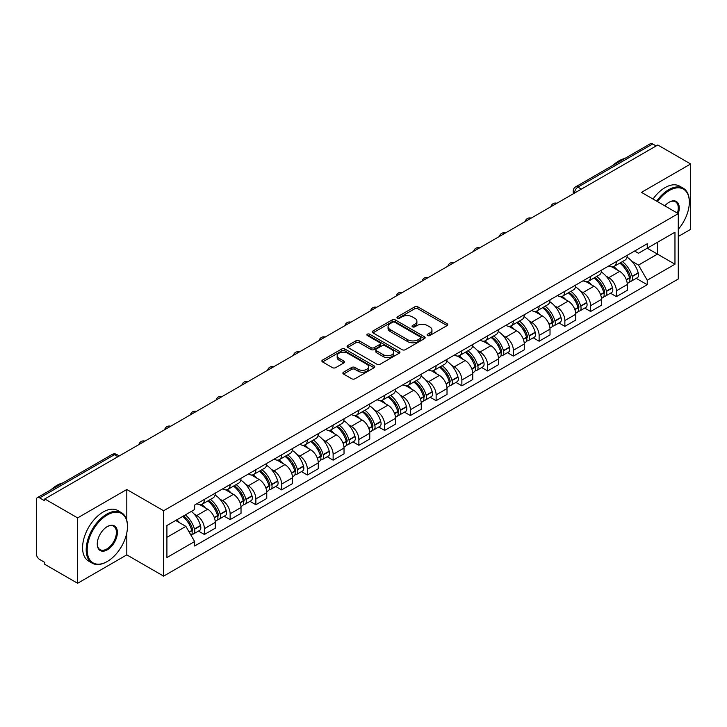 <?xml version="1.0" encoding="UTF-8"?>
<svg xmlns="http://www.w3.org/2000/svg" width="727" height="727" viewBox="0 0 727 727"><rect width="100%" height="100%" fill="white"/><g stroke="black" fill="none" stroke-linecap="round" stroke-linejoin="round"><path stroke-width="1.09" d="M427.594 335.529A1.599 0.927 0 0 0 429.857 335.529L447.069 325.596A2.29 1.327 0 0 0 447.741 324.66A2.29 1.327 0 0 0 447.069 323.724L417.907 306.885A2.29 1.327 0 0 0 414.672 306.885L397.451 316.827A1.599 0.927 0 0 0 396.987 317.481A1.599 0.927 0 0 0 397.451 318.135A1.599 0.927 0 0 0 399.723 318.135L401.949 316.845A7.334 4.235 0 0 1 412.318 316.845L414.753 318.244A7.334 4.235 0 0 1 416.898 321.243A7.334 4.235 0 0 1 414.753 324.233L412.518 325.523A1.599 0.927 0 0 0 412.055 326.178A1.599 0.927 0 0 0 412.518 326.832A1.599 0.927 0 0 0 414.79 326.832L417.016 325.542A7.334 4.235 0 0 1 427.385 325.542L429.821 326.95A7.334 4.235 0 0 1 431.965 329.94A7.334 4.235 0 0 1 429.821 332.939L427.594 334.22A1.599 0.927 0 0 0 427.122 334.874A1.599 0.927 0 0 0 427.594 335.529L427.594 334.22M343.544 372.179A2.29 1.327 0 0 0 342.871 373.105A2.29 1.327 0 0 0 343.544 374.041L351.723 378.767A2.29 1.327 0 0 0 354.967 378.767L374.087 367.735A2.29 1.327 0 0 0 374.75 366.799A2.29 1.327 0 0 0 374.087 365.863L344.916 349.024A2.29 1.327 0 0 0 341.681 349.024L322.561 360.065A2.29 1.327 0 0 0 321.888 361.001A2.29 1.327 0 0 0 322.561 361.928L332.448 367.635A2.29 1.327 0 0 0 335.683 367.635L343.871 362.918A2.29 1.327 0 0 0 344.534 361.982A2.29 1.327 0 0 0 343.871 361.046L338.964 358.211A6.125 3.535 0 0 1 337.174 355.712A6.125 3.535 0 0 1 340.954 352.441A6.125 3.535 0 0 1 347.633 353.213L366.835 364.291A6.125 3.535 0 0 1 368.625 366.799A6.125 3.535 0 0 1 364.845 370.061A6.125 3.535 0 0 1 358.166 369.298L354.967 367.453A2.29 1.327 0 0 0 351.723 367.453L343.544 372.179L343.544 374.041L351.723 369.352L351.723 367.453M163.611 510.754L126.807 489.498L77.616 517.897L44.765 498.94L657.799 145L690.65 163.966L641.459 192.364L678.273 213.62L163.611 510.754L163.611 576.129L678.273 278.995L678.273 213.62M402.113 349.678A2.29 1.327 0 0 0 405.357 349.678L424.468 338.637A2.29 1.327 0 0 0 425.141 337.701A2.29 1.327 0 0 0 424.468 336.774L395.306 319.935A2.29 1.327 0 0 0 392.071 319.935L372.951 330.967A2.29 1.327 0 0 0 372.279 331.903A2.29 1.327 0 0 0 372.951 332.839L402.113 349.678M367.998 335.874A1.599 0.927 0 0 1 369.625 336.101L399.25 353.204L380.157 364.227A2.29 1.327 0 0 1 376.922 364.227L347.751 347.388L347.751 345.516A2.29 1.327 0 0 0 347.088 346.452A2.29 1.327 0 0 0 347.751 347.388M347.751 345.516L355.939 340.79A2.29 1.327 0 0 1 359.174 340.79L371.006 347.624A2.29 1.327 0 0 0 374.241 347.624L379.676 344.489A2.29 1.327 0 0 0 380.348 343.553A2.29 1.327 0 0 0 379.676 342.617L367.362 335.51A1.599 0.927 0 0 1 366.89 334.856A1.599 0.927 0 0 1 367.88 333.993A1.599 0.927 0 0 1 369.625 334.193L399.277 351.314A2.29 1.327 0 0 1 399.95 352.25A2.29 1.327 0 0 1 399.277 353.186L399.277 351.314M77.616 517.897L77.616 583.272L44.765 564.316L44.765 562.407L39.649 559.454A4.671 2.699 -120 0 1 36.35 553.729L36.35 499.794A4.671 2.699 -120 0 1 37.313 497.659L112.085 454.484A4.671 2.699 60 0 1 114.421 454.72L39.649 497.886A4.671 2.699 -120 0 0 37.313 497.659M678.273 236.493L690.65 229.341L690.65 163.966M77.616 583.272L126.807 554.874L163.611 576.129M44.765 498.94L44.765 500.839L39.649 497.886M581.382 189.129L577.91 187.13A4.671 2.699 60 0 0 575.575 186.894L650.356 143.728A4.671 2.699 60 0 1 652.682 143.955L577.91 187.13A4.671 2.699 120 0 0 574.612 192.846L574.612 193.037M656.154 145.954L652.682 143.955M616.369 261.556A10.741 6.198 60 0 1 614.151 266.373L625.047 260.084A10.741 6.198 -120 0 0 627.265 255.259M606.036 276.069L608.781 277.659A10.741 6.198 60 0 1 616.369 290.809L627.265 284.521A10.741 6.198 -120 0 0 619.677 271.371L611.88 266.864M627.265 284.521L627.265 290.337L616.369 296.625L610.462 293.208M614.151 266.373A10.741 6.198 60 0 1 608.862 265.891M616.369 290.809L616.369 296.625M590.624 276.414A10.741 6.198 60 0 1 588.397 281.24L599.293 274.951A10.741 6.198 -120 0 0 601.52 270.126M584.717 308.075L590.624 311.492L601.52 305.195L601.52 299.388A10.741 6.198 -120 0 0 593.923 286.238L586.126 281.731M588.397 281.24A10.741 6.198 60 0 1 583.118 280.758M580.282 290.936L583.027 292.527A10.741 6.198 60 0 1 590.624 305.676L590.624 311.492M564.87 291.282A10.741 6.198 60 0 1 562.653 296.107L573.548 289.819A10.741 6.198 -120 0 0 575.766 284.993M558.963 322.942L564.87 326.35L575.766 320.062L575.766 314.255A10.741 6.198 -120 0 0 568.178 301.105L560.381 296.598M562.653 296.107A10.741 6.198 60 0 1 557.364 295.616M554.537 305.803L557.282 307.394A10.741 6.198 60 0 1 564.87 320.543L564.87 326.35M539.125 306.149A10.741 6.198 60 0 1 536.899 310.974L547.794 304.686A10.741 6.198 -120 0 0 550.021 299.86M533.218 337.81L539.125 341.217L550.021 334.929L550.021 329.122A10.741 6.198 -120 0 0 542.424 315.963L534.627 311.465M536.899 310.974A10.741 6.198 60 0 1 531.619 310.484M528.783 320.671L531.528 322.261A10.741 6.198 60 0 1 539.125 335.411L539.125 341.217M513.371 321.016A10.741 6.198 60 0 1 511.154 325.841L522.041 319.553A10.741 6.198 -120 0 0 524.267 314.727M507.464 352.677L513.371 356.085L524.267 349.796L524.267 343.989A10.741 6.198 -120 0 0 516.679 330.83L508.882 326.332M511.154 325.841A10.741 6.198 60 0 1 505.865 325.351M503.039 335.538L505.783 337.119A10.741 6.198 60 0 1 513.371 350.278L513.371 356.085M487.626 335.883A10.741 6.198 60 0 1 485.4 340.709L496.296 334.411A10.741 6.198 -120 0 0 498.522 329.595M481.719 367.544L487.626 370.952L498.522 364.663L498.522 358.847A10.741 6.198 -120 0 0 490.925 345.698L483.128 341.199M485.4 340.709A10.741 6.198 60 0 1 480.12 340.218M477.285 350.405L480.029 351.986A10.741 6.198 60 0 1 487.626 365.145L487.626 370.952M461.872 350.75A10.741 6.198 60 0 1 459.655 355.567L470.542 349.278A10.741 6.198 -120 0 0 472.768 344.462M455.965 382.411L461.872 385.819L472.768 379.53L472.768 373.714A10.741 6.198 -120 0 0 465.18 360.565L457.383 356.066M459.655 355.567A10.741 6.198 60 0 1 454.366 355.085M451.54 365.272L454.284 366.853A10.741 6.198 60 0 1 461.872 380.003L461.872 385.819M436.127 365.617A10.741 6.198 60 0 1 433.901 370.434L444.797 364.145A10.741 6.198 -120 0 0 447.023 359.329M430.22 397.278L436.127 400.686L447.023 394.397L447.023 388.582A10.741 6.198 -120 0 0 439.426 375.432L431.629 370.934M433.901 370.434A10.741 6.198 60 0 1 428.621 369.952M425.786 380.139L428.53 381.72A10.741 6.198 60 0 1 436.127 394.87L436.127 400.686M410.373 380.485A10.741 6.198 60 0 1 408.156 385.301L419.043 379.012A10.741 6.198 -120 0 0 421.269 374.196M404.466 412.145L410.373 415.553L421.269 409.265L421.269 403.449A10.741 6.198 -120 0 0 413.681 390.299L405.884 385.801M408.156 385.301A10.741 6.198 60 0 1 402.867 384.819M400.041 395.006L402.785 396.588A10.741 6.198 60 0 1 410.373 409.737L410.373 415.553M384.628 395.352A10.741 6.198 60 0 1 382.402 400.168L393.298 393.88A10.741 6.198 -120 0 0 395.524 389.063M378.722 427.013L384.628 430.42L395.524 424.132L395.524 418.316A10.741 6.198 -120 0 0 387.927 405.166L380.13 400.659M382.402 400.168A10.741 6.198 60 0 1 377.122 399.686M374.287 409.864L377.031 411.455A10.741 6.198 60 0 1 384.628 424.604L384.628 430.42M358.874 410.219A10.741 6.198 60 0 1 356.657 415.035L367.544 408.747A10.741 6.198 -120 0 0 369.77 403.93M352.968 441.871L358.874 445.287L369.77 438.999L369.77 433.183A10.741 6.198 -120 0 0 362.182 420.033L354.385 415.526M356.657 415.035A10.741 6.198 60 0 1 351.368 414.554M348.542 424.732L351.286 426.322A10.741 6.198 60 0 1 358.874 439.471L358.874 445.287M333.13 425.086A10.741 6.198 60 0 1 330.903 429.902L341.799 423.614A10.741 6.198 -120 0 0 344.025 418.788M327.223 456.738L333.13 460.155L344.025 453.866L344.025 448.05A10.741 6.198 -120 0 0 336.428 434.9L328.631 430.393M330.903 429.902A10.741 6.198 60 0 1 325.623 429.421M322.788 439.599L325.532 441.189A10.741 6.198 60 0 1 333.13 454.339L333.13 460.155M307.376 439.944A10.741 6.198 60 0 1 305.158 444.77L316.045 438.481A10.741 6.198 -120 0 0 318.272 433.655M301.469 471.605L307.376 475.022L318.272 468.724L318.272 462.917A10.741 6.198 -120 0 0 310.683 449.768L302.886 445.26M305.158 444.77A10.741 6.198 60 0 1 299.869 444.288M297.043 454.466L299.788 456.056A10.741 6.198 60 0 1 307.376 469.206L307.376 475.022M281.631 454.811A10.741 6.198 60 0 1 279.404 459.637L290.3 453.348A10.741 6.198 -120 0 0 292.527 448.523M275.724 486.472L281.631 489.88L292.527 483.591L292.527 477.784A10.741 6.198 -120 0 0 284.929 464.635L277.132 460.127M279.404 459.637A10.741 6.198 60 0 1 274.124 459.146M271.289 469.333L274.034 470.923A10.741 6.198 60 0 1 281.631 484.073L281.631 489.88M255.877 469.678A10.741 6.198 60 0 1 253.659 474.504L264.546 468.215A10.741 6.198 -120 0 0 266.773 463.39M249.97 501.339L255.877 504.747L266.773 498.458L266.773 492.652A10.741 6.198 -120 0 0 259.185 479.493L251.388 474.995M253.659 474.504A10.741 6.198 60 0 1 248.37 474.013M245.544 484.2L248.289 485.79A10.741 6.198 60 0 1 255.877 498.94L255.877 504.747M230.132 484.546A10.741 6.198 60 0 1 227.905 489.371L238.801 483.073A10.741 6.198 -120 0 0 241.028 478.257M224.225 516.206L230.132 519.614L241.028 513.326L241.028 507.51A10.741 6.198 -120 0 0 233.431 494.36L225.634 489.862M227.905 489.371A10.741 6.198 60 0 1 222.626 488.88M219.79 499.067L222.535 500.649A10.741 6.198 60 0 1 230.132 513.807L230.132 519.614M204.378 499.413A10.741 6.198 60 0 1 202.161 504.238L213.047 497.94A10.741 6.198 -120 0 0 215.274 493.124M198.471 531.073L204.378 534.481L215.274 528.193L215.274 522.377A10.741 6.198 -120 0 0 207.686 509.227L199.889 504.729M202.161 504.238A10.741 6.198 60 0 1 196.872 503.747M194.045 513.934L196.79 515.516A10.741 6.198 60 0 1 204.378 528.674L204.378 534.481M634.607 251.024L638.488 253.26L674.965 232.204L657.472 242.3L657.472 254.123L638.488 265.082L631.781 261.202M166.91 537.344L185.894 526.384L194.645 541.533L166.91 557.545L166.91 525.521L194.645 509.518L194.645 505.038L647.239 243.736L647.239 248.207L674.965 264.219L647.239 280.231L638.488 265.082M674.965 232.204L674.965 264.219M194.645 541.533L194.645 546.013L647.239 284.711L647.239 280.231M126.807 489.498L126.807 520.405M126.807 532.864L126.807 554.874M185.894 526.384L175.661 520.477M636.216 278.341L647.239 284.711M428.23 335.756L429.821 334.838A7.334 4.235 0 0 0 431.965 331.848L431.965 329.94M416.898 321.243L416.898 323.151A7.334 4.235 0 0 1 414.753 326.141L413.163 327.059M447.069 323.724L447.069 325.596L417.907 308.793A2.29 1.327 0 0 0 414.672 308.793L398.096 318.362M424.441 338.655L395.306 321.843A2.29 1.327 0 0 0 392.071 321.843L372.978 332.857M420.424 338.364A1.599 0.927 0 0 0 420.888 337.701A1.599 0.927 0 0 0 420.424 337.046L394.825 322.27A1.599 0.927 0 0 0 392.553 322.27L390.208 323.624A7.334 4.235 0 0 0 388.054 326.623A7.334 4.235 0 0 0 390.208 329.613L407.702 339.718A7.334 4.235 0 0 0 418.07 339.718L420.424 338.364L420.424 340.263A1.599 0.927 0 0 0 420.888 339.609L420.888 337.701M388.054 326.623L388.054 328.522A7.334 4.235 0 0 0 390.208 331.521L390.208 329.613M420.424 340.263L418.07 341.626A7.334 4.235 0 0 1 407.702 341.626L390.208 331.521M347.788 347.406L355.939 342.699L355.939 340.79M380.348 343.553L380.348 345.461A2.29 1.327 0 0 1 379.676 346.388L374.241 349.523A2.29 1.327 0 0 1 371.006 349.523L359.174 342.699A2.29 1.327 0 0 0 355.939 342.699M383.274 354.703A6.125 3.535 0 0 0 389.954 355.476A6.125 3.535 0 0 0 393.743 352.204A6.125 3.535 0 0 0 391.944 349.705L385.183 345.798A2.29 1.327 0 0 0 381.939 345.798L376.513 348.933A2.29 1.327 0 0 0 375.841 349.869A2.29 1.327 0 0 0 376.513 350.805L383.274 354.703L383.274 356.612A6.125 3.535 0 0 0 389.954 357.375A6.125 3.535 0 0 0 393.743 354.113L393.743 352.204M375.841 349.869L375.841 351.768A2.29 1.327 0 0 0 376.513 352.704L376.513 350.805M383.274 356.612L376.513 352.704M368.625 366.799L368.625 368.698A6.125 3.535 0 0 1 364.845 371.97A6.125 3.535 0 0 1 358.166 371.206L354.967 369.352A2.29 1.327 0 0 0 351.723 369.352M337.174 355.712L337.174 357.62A6.125 3.535 0 0 0 338.964 360.119L338.964 358.211M343.835 362.927L338.964 360.119M374.051 367.753L344.916 350.932A2.29 1.327 0 0 0 341.681 350.932L322.588 361.946M620.422 262.747A14.704 8.488 60 0 1 620.504 262.792A14.704 8.488 60 0 1 630.173 275.987L630.264 276.296A2.863 1.654 60 0 1 629.809 278.541A2.863 1.654 60 0 1 629.746 278.568M619.786 263.119A17.739 10.242 60 0 1 629.527 277.759L629.618 278.059A5.898 3.399 60 0 1 628.691 282.694L627.219 283.539M629.691 281.385A5.898 3.399 -120 0 0 631.327 281.167A5.898 3.399 -120 0 0 632.263 276.542L632.172 276.233A17.739 10.242 -120 0 0 622.421 261.593M627.047 257.149A17.739 10.242 60 0 1 638.197 272.752L638.288 273.061A5.898 3.399 60 0 1 637.352 277.687L631.327 281.167M613.733 266.582A17.739 10.242 60 0 1 617.432 270.08M626.065 270.099L628.319 271.407M594.677 277.614A14.704 8.488 60 0 1 594.75 277.659A14.704 8.488 60 0 1 604.428 290.855L604.51 291.163A2.863 1.654 60 0 1 604.064 293.408A2.863 1.654 60 0 1 604.001 293.435M594.032 277.987A17.739 10.242 60 0 1 603.783 292.627L603.864 292.926A5.898 3.399 60 0 1 602.937 297.561L601.474 298.406M603.946 296.252A5.898 3.399 -120 0 0 605.582 296.034A5.898 3.399 -120 0 0 606.509 291.409L606.427 291.1A17.739 10.242 -120 0 0 596.676 276.46M601.293 272.016A17.739 10.242 60 0 1 612.452 287.619L612.534 287.928A5.898 3.399 60 0 1 611.607 292.554L605.582 296.034M587.979 281.449A17.739 10.242 60 0 1 591.687 284.939M600.311 284.966L602.574 286.274M568.923 292.481A14.704 8.488 60 0 1 569.005 292.527A14.704 8.488 60 0 1 578.674 305.722L578.765 306.022A2.863 1.654 60 0 1 578.31 308.275A2.863 1.654 60 0 1 578.247 308.303M568.287 292.854A17.739 10.242 60 0 1 578.029 307.494L578.119 307.794A5.898 3.399 60 0 1 577.193 312.419L575.72 313.273M578.192 311.12A5.898 3.399 -120 0 0 579.828 310.902A5.898 3.399 -120 0 0 580.764 306.267L580.673 305.967A17.739 10.242 -120 0 0 570.922 291.327M575.548 286.883A17.739 10.242 60 0 1 586.698 302.487L586.789 302.795A5.898 3.399 60 0 1 585.853 307.421L579.828 310.902M562.235 296.316A17.739 10.242 60 0 1 565.933 299.806M574.566 299.833L576.82 301.142M543.178 307.348A14.704 8.488 60 0 1 543.251 307.394A14.704 8.488 60 0 1 552.929 320.589L553.011 320.889A2.863 1.654 60 0 1 552.565 323.133A2.863 1.654 60 0 1 552.502 323.17M542.533 307.721A17.739 10.242 60 0 1 552.284 322.361L552.366 322.661A5.898 3.399 60 0 1 551.439 327.286L549.976 328.141M552.447 325.987A5.898 3.399 -120 0 0 554.083 325.769A5.898 3.399 -120 0 0 555.01 321.134L554.928 320.834A17.739 10.242 -120 0 0 545.177 306.194M549.794 301.75A17.739 10.242 60 0 1 560.953 317.354L561.035 317.663A5.898 3.399 60 0 1 560.108 322.288L554.083 325.769M536.481 311.174A17.739 10.242 60 0 1 540.188 314.673M548.812 314.7L551.075 316.009M517.424 322.215A14.704 8.488 60 0 1 517.506 322.261A14.704 8.488 60 0 1 527.175 335.456L527.266 335.756A2.863 1.654 60 0 1 526.811 338A2.863 1.654 60 0 1 526.748 338.037M516.788 322.588A17.739 10.242 60 0 1 526.53 337.228L526.621 337.528A5.898 3.399 60 0 1 525.694 342.153L524.222 342.999M526.693 340.854A5.898 3.399 -120 0 0 528.329 340.636A5.898 3.399 -120 0 0 529.265 336.001L529.174 335.701A17.739 10.242 -120 0 0 519.423 321.061M524.049 316.618A17.739 10.242 60 0 1 535.199 332.221L535.29 332.53A5.898 3.399 60 0 1 534.354 337.155L528.329 340.636M510.736 326.041A17.739 10.242 60 0 1 514.434 329.54M523.067 329.567L525.321 330.876M491.679 337.083A14.704 8.488 60 0 1 491.752 337.119A14.704 8.488 60 0 1 501.43 350.323L501.512 350.623A2.863 1.654 60 0 1 501.067 352.868A2.863 1.654 60 0 1 501.003 352.904M491.034 337.455A17.739 10.242 60 0 1 500.785 352.086L500.867 352.395A5.898 3.399 60 0 1 499.94 357.021L498.477 357.866M500.948 355.721A5.898 3.399 -120 0 0 502.584 355.494A5.898 3.399 -120 0 0 503.511 350.868L503.429 350.568A17.739 10.242 -120 0 0 493.678 335.929M498.295 331.476A17.739 10.242 60 0 1 509.445 347.088L509.536 347.388A5.898 3.399 60 0 1 508.609 352.022L502.584 355.494M484.982 340.908A17.739 10.242 60 0 1 488.689 344.407M497.313 344.434L499.576 345.734M678.273 229.323A28.48 16.439 120 0 0 689.332 202.179A28.48 16.439 120 0 0 669.194 190.556A28.48 16.439 120 0 0 657.499 201.624M656.654 201.134A29.18 16.848 -60 0 1 668.695 189.702A29.18 16.848 -60 0 1 683.289 188.257A29.18 16.848 -60 0 1 689.332 201.615A29.18 16.848 -60 0 1 689.332 201.897M664.823 205.859A14.24 8.224 -60 0 1 669.194 202.179L669.194 202.179A14.24 8.224 -60 0 1 678.264 213.611M677.4 213.111A13.54 7.815 120 0 0 675.465 201.797A13.54 7.815 120 0 0 668.94 202.333M612.952 165.32A29.18 16.848 -60 0 1 618.85 160.921A29.18 16.848 -60 0 1 624.747 158.504M653.019 199.044A29.18 16.848 -60 0 1 665.069 187.602A29.18 16.848 -60 0 1 679.654 186.157L683.289 188.257M106.833 561.735L107.323 561.453A28.48 16.439 120 0 0 127.461 526.575A28.48 16.439 120 0 0 107.323 514.943A28.48 16.439 120 0 0 87.185 549.83A28.48 16.439 120 0 0 107.323 561.453L106.833 561.735A29.18 16.848 -60 0 1 92.238 563.18A29.18 16.848 -60 0 1 87.767 539.798A29.18 16.848 -60 0 1 106.833 514.089A29.18 16.848 -60 0 1 121.418 512.644A29.18 16.848 -60 0 1 127.461 526.003A29.18 16.848 -60 0 1 127.461 526.293M107.323 526.575L107.323 526.575A14.24 8.224 -60 0 1 117.392 532.382A14.24 8.224 -60 0 1 107.323 549.83A14.24 8.224 -60 0 1 97.254 544.014A14.24 8.224 -60 0 1 107.323 526.575L107.323 526.575M97.264 543.723A13.54 7.815 120 0 0 100.062 549.639A13.54 7.815 120 0 0 106.833 548.967A13.54 7.815 120 0 0 115.675 537.035A13.54 7.815 120 0 0 113.603 526.184A13.54 7.815 120 0 0 107.078 526.721M51.081 489.707A29.18 16.848 -60 0 1 56.979 485.309A29.18 16.848 -60 0 1 62.876 482.901M92.238 563.18L88.612 561.09A29.18 16.848 -60 0 1 84.141 537.707A29.18 16.848 -60 0 1 103.198 511.99A29.18 16.848 -60 0 1 117.792 510.545L121.418 512.644M465.925 351.95A14.704 8.488 60 0 1 466.007 351.986A14.704 8.488 60 0 1 475.676 365.19L475.767 365.49A2.863 1.654 60 0 1 475.313 367.735A2.863 1.654 60 0 1 475.249 367.771M465.289 352.322A17.739 10.242 60 0 1 475.031 366.953L475.122 367.262A5.898 3.399 60 0 1 474.195 371.888L472.723 372.733M475.194 370.588A5.898 3.399 -120 0 0 476.83 370.361A5.898 3.399 -120 0 0 477.766 365.736L477.675 365.436A17.739 10.242 -120 0 0 467.924 350.796M472.55 346.343A17.739 10.242 60 0 1 483.7 361.955L483.791 362.255A5.898 3.399 60 0 1 482.855 366.89L476.83 370.361M459.237 355.776A17.739 10.242 60 0 1 462.935 359.274M471.569 359.302L473.822 360.601M440.18 366.817A14.704 8.488 60 0 1 440.253 366.853A14.704 8.488 60 0 1 449.931 380.048L450.013 380.357A2.863 1.654 60 0 1 449.568 382.602A2.863 1.654 60 0 1 449.504 382.638M439.535 367.18A17.739 10.242 60 0 1 449.286 381.82L449.368 382.129A5.898 3.399 60 0 1 448.441 386.755L446.978 387.6M449.45 385.455A5.898 3.399 -120 0 0 451.085 385.228A5.898 3.399 -120 0 0 452.012 380.603L451.93 380.294A17.739 10.242 -120 0 0 442.18 365.663M446.796 361.21A17.739 10.242 60 0 1 457.946 376.822L458.037 377.122A5.898 3.399 60 0 1 457.11 381.748L451.085 385.228M433.483 370.643A17.739 10.242 60 0 1 437.191 374.141M445.815 374.169L448.077 375.468M414.426 381.684A14.704 8.488 60 0 1 414.508 381.72A14.704 8.488 60 0 1 424.177 394.915L424.268 395.224A2.863 1.654 60 0 1 423.814 397.469A2.863 1.654 60 0 1 423.75 397.505M413.79 382.048A17.739 10.242 60 0 1 423.532 396.688L423.623 396.997A5.898 3.399 60 0 1 422.687 401.622L421.224 402.467M423.696 400.323A5.898 3.399 -120 0 0 425.331 400.095A5.898 3.399 -120 0 0 426.267 395.47L426.176 395.161A17.739 10.242 -120 0 0 416.426 380.53M421.051 376.077A17.739 10.242 60 0 1 432.202 391.689L432.292 391.989A5.898 3.399 60 0 1 431.356 396.615L425.331 400.095M407.738 385.51A17.739 10.242 60 0 1 411.437 389.009M420.07 389.027L422.323 390.335M388.681 396.542A14.704 8.488 60 0 1 388.754 396.588A14.704 8.488 60 0 1 398.432 409.783L398.514 410.092A2.863 1.654 60 0 1 398.069 412.336A2.863 1.654 60 0 1 398.005 412.373M388.036 396.915A17.739 10.242 60 0 1 397.787 411.555L397.869 411.864A5.898 3.399 60 0 1 396.942 416.489L395.479 417.334M397.951 415.181A5.898 3.399 -120 0 0 399.586 414.963A5.898 3.399 -120 0 0 400.513 410.337L400.432 410.028A17.739 10.242 -120 0 0 390.681 395.388M395.297 390.944A17.739 10.242 60 0 1 406.448 406.547L406.538 406.856A5.898 3.399 60 0 1 405.611 411.482L399.586 414.963M381.984 400.377A17.739 10.242 60 0 1 385.692 403.876M394.316 403.894L396.578 405.203M362.927 411.409A14.704 8.488 60 0 1 363.009 411.455A14.704 8.488 60 0 1 372.678 424.65L372.769 424.959A2.863 1.654 60 0 1 372.315 427.203A2.863 1.654 60 0 1 372.251 427.24M362.291 411.782A17.739 10.242 60 0 1 372.033 426.422L372.124 426.722A5.898 3.399 60 0 1 371.188 431.356L369.725 432.202M372.197 430.048A5.898 3.399 -120 0 0 373.832 429.83A5.898 3.399 -120 0 0 374.768 425.204L374.678 424.895A17.739 10.242 -120 0 0 364.927 410.255M369.552 405.811A17.739 10.242 60 0 1 380.703 421.415L380.794 421.724A5.898 3.399 60 0 1 379.857 426.349L373.832 429.83M356.239 415.244A17.739 10.242 60 0 1 359.938 418.743M368.571 418.761L370.825 420.07M337.183 426.276A14.704 8.488 60 0 1 337.255 426.322A14.704 8.488 60 0 1 346.933 439.517L347.015 439.826A2.863 1.654 60 0 1 346.57 442.071A2.863 1.654 60 0 1 346.506 442.098M336.537 426.649A17.739 10.242 60 0 1 346.288 441.289L346.37 441.589A5.898 3.399 60 0 1 345.443 446.224L343.98 447.069M346.452 444.915A5.898 3.399 -120 0 0 348.088 444.697A5.898 3.399 -120 0 0 349.015 440.071L348.933 439.762A17.739 10.242 -120 0 0 339.182 425.122M343.798 420.679A17.739 10.242 60 0 1 354.949 436.282L355.04 436.591A5.898 3.399 60 0 1 354.113 441.216L348.088 444.697M330.485 430.111A17.739 10.242 60 0 1 334.193 433.61M342.817 433.628L345.08 434.937M311.429 441.144A14.704 8.488 60 0 1 311.51 441.189A14.704 8.488 60 0 1 321.18 454.384L321.27 454.693A2.863 1.654 60 0 1 320.816 456.938A2.863 1.654 60 0 1 320.752 456.965M310.792 441.516A17.739 10.242 60 0 1 320.534 456.156L320.625 456.456A5.898 3.399 60 0 1 319.689 461.091L318.226 461.936M320.698 459.782A5.898 3.399 -120 0 0 322.334 459.564A5.898 3.399 -120 0 0 323.27 454.938L323.179 454.629A17.739 10.242 -120 0 0 313.428 439.989M318.053 435.546A17.739 10.242 60 0 1 329.204 451.149L329.295 451.458A5.898 3.399 60 0 1 328.359 456.083L322.334 459.564M304.74 444.979A17.739 10.242 60 0 1 308.439 448.468M317.072 448.495L319.326 449.804M285.684 456.011A14.704 8.488 60 0 1 285.756 456.056A14.704 8.488 60 0 1 295.435 469.251L295.516 469.551A2.863 1.654 60 0 1 295.071 471.796A2.863 1.654 60 0 1 295.008 471.832M285.039 456.383A17.739 10.242 60 0 1 294.789 471.023L294.871 471.323A5.898 3.399 60 0 1 293.944 475.949L292.481 476.803M294.953 474.649A5.898 3.399 -120 0 0 296.589 474.431A5.898 3.399 -120 0 0 297.516 469.796L297.434 469.497A17.739 10.242 -120 0 0 287.683 454.857M292.299 450.413A17.739 10.242 60 0 1 303.45 466.016L303.541 466.325A5.898 3.399 60 0 1 302.614 470.951L296.589 474.431M278.986 459.837A17.739 10.242 60 0 1 282.694 463.335M291.318 463.363L293.581 464.671M259.93 470.878A14.704 8.488 60 0 1 260.012 470.923A14.704 8.488 60 0 1 269.681 484.118L269.772 484.418A2.863 1.654 60 0 1 269.317 486.663A2.863 1.654 60 0 1 269.254 486.699M259.294 471.25A17.739 10.242 60 0 1 269.035 485.89L269.126 486.19A5.898 3.399 60 0 1 268.19 490.816L266.727 491.661M269.199 489.516A5.898 3.399 -120 0 0 270.835 489.298A5.898 3.399 -120 0 0 271.771 484.664L271.68 484.364A17.739 10.242 -120 0 0 261.929 469.724M266.555 465.28A17.739 10.242 60 0 1 277.705 480.883L277.796 481.192A5.898 3.399 60 0 1 276.86 485.818L270.835 489.298M253.241 474.704A17.739 10.242 60 0 1 256.94 478.202M265.573 478.23L267.827 479.538M234.185 485.745A14.704 8.488 60 0 1 234.258 485.79A14.704 8.488 60 0 1 243.936 498.986L244.018 499.285A2.863 1.654 60 0 1 243.572 501.53A2.863 1.654 60 0 1 243.509 501.566M233.54 486.118A17.739 10.242 60 0 1 243.291 500.749L243.372 501.057A5.898 3.399 60 0 1 242.445 505.683L240.982 506.528M243.454 504.384A5.898 3.399 -120 0 0 245.09 504.165A5.898 3.399 -120 0 0 246.017 499.531L245.935 499.231A17.739 10.242 -120 0 0 236.184 484.591M240.801 480.147A17.739 10.242 60 0 1 251.951 495.75L252.042 496.05A5.898 3.399 60 0 1 251.115 500.685L245.09 504.165M227.487 489.571A17.739 10.242 60 0 1 231.195 493.07M239.819 493.097L242.082 494.405M208.431 500.612A14.704 8.488 60 0 1 208.513 500.649A14.704 8.488 60 0 1 218.182 513.853L218.273 514.153A2.863 1.654 60 0 1 217.818 516.397A2.863 1.654 60 0 1 217.755 516.434M207.795 500.985A17.739 10.242 60 0 1 217.537 515.616L217.627 515.925A5.898 3.399 60 0 1 216.691 520.55L215.228 521.395M217.7 519.251A5.898 3.399 -120 0 0 219.336 519.023A5.898 3.399 -120 0 0 220.272 514.398L220.181 514.098A17.739 10.242 -120 0 0 210.43 499.458M215.056 495.005A17.739 10.242 60 0 1 226.206 510.618L226.297 510.917A5.898 3.399 60 0 1 225.361 515.552L219.336 519.023M201.742 504.438A17.739 10.242 60 0 1 205.441 507.937M214.074 507.964L216.328 509.263M183.477 515.961A14.704 8.488 60 0 1 192.437 528.72L192.519 529.02A2.863 1.654 60 0 1 192.073 531.264A2.863 1.654 60 0 1 192.01 531.301M182.731 516.388A17.739 10.242 60 0 1 191.792 530.483L191.873 530.792A5.898 3.399 60 0 1 191.065 535.345M191.955 534.118A5.898 3.399 -120 0 0 193.591 533.891A5.898 3.399 -120 0 0 194.518 529.265L194.436 528.965A17.739 10.242 -120 0 0 185.376 514.87M191.401 511.39A17.739 10.242 60 0 1 200.452 525.485L200.543 525.785A5.898 3.399 60 0 1 199.616 530.419L193.591 533.891M176.706 519.869A17.739 10.242 60 0 1 179.696 522.804M188.32 522.831L190.583 524.131M574.775 192.937L574.612 192.846A4.671 2.699 0 0 1 573.249 190.937L573.249 193.827M230.132 513.807L241.028 507.51M255.877 498.94L266.773 492.652M281.631 484.073L292.527 477.784M307.376 469.206L318.272 462.917M333.13 454.339L344.025 448.05M358.874 439.471L369.77 433.183M384.628 424.604L395.524 418.316M410.373 409.737L421.269 403.449M436.127 394.87L447.023 388.582M461.872 380.003L472.768 373.714M487.626 365.145L498.522 358.847M513.371 350.278L524.267 343.989M539.125 335.411L550.021 329.122M564.87 320.543L575.766 314.255M590.624 305.676L601.52 299.388M204.378 528.674L215.274 522.377M196.79 515.516L207.686 509.227M222.535 500.649L233.431 494.36M248.289 485.79L259.185 479.493M274.034 470.923L284.929 464.635M299.788 456.056L310.683 449.768M325.532 441.189L336.428 434.9M351.286 426.322L362.182 420.033M377.031 411.455L387.927 405.166M402.785 396.588L413.681 390.299M428.53 381.72L439.426 375.432M454.284 366.853L465.18 360.565M480.029 351.986L490.925 345.698M505.783 337.119L516.679 330.83M531.528 322.261L542.424 315.963M557.282 307.394L568.178 301.105M583.027 292.527L593.923 286.238M608.781 277.659L619.677 271.371M556.5 203.496A4.671 2.699 120 0 0 554.437 204.687M530.746 218.364A4.671 2.699 120 0 0 528.683 219.554M505.001 233.222A4.671 2.699 120 0 0 502.939 234.412M479.247 248.089A4.671 2.699 120 0 0 477.185 249.279M453.503 262.956A4.671 2.699 120 0 0 451.44 264.146M427.749 277.823A4.671 2.699 120 0 0 425.686 279.014M402.004 292.69A4.671 2.699 120 0 0 399.941 293.881M376.25 307.557A4.671 2.699 120 0 0 374.187 308.748M350.505 322.424A4.671 2.699 120 0 0 348.442 323.615M324.751 337.292A4.671 2.699 120 0 0 322.688 338.482M299.006 352.159A4.671 2.699 120 0 0 296.943 353.349M273.252 367.026A4.671 2.699 120 0 0 271.189 368.216M247.507 381.893A4.671 2.699 120 0 0 245.444 383.074M221.753 396.751A4.671 2.699 120 0 0 219.69 397.942M196.008 411.618A4.671 2.699 120 0 0 193.945 412.809M170.254 426.485A4.671 2.699 120 0 0 168.191 427.676M144.509 441.353A4.671 2.699 120 0 0 142.447 442.543M117.892 456.72L114.421 454.72A4.671 2.699 120 0 1 116.756 454.484A4.671 4.671 0 0 0 112.085 454.484M429.821 334.838L429.821 332.939M412.518 326.832L412.518 325.523M414.753 326.141L414.753 324.233M397.451 318.135L397.451 316.827M414.672 308.793L414.672 306.885M417.907 308.793L417.907 306.885M372.951 332.839L372.951 330.967M392.071 321.843L392.071 319.935M395.306 321.843L395.306 319.935M424.468 338.637L424.468 336.774M407.702 341.626L407.702 339.718M418.07 341.626L418.07 339.718M359.174 342.699L359.174 340.79M371.006 349.523L371.006 347.624M374.241 349.523L374.241 347.624M379.676 346.388L379.676 344.489M369.625 336.101L369.625 334.193M354.967 369.352L354.967 367.453M358.166 371.206L358.166 369.298M343.871 362.918L343.871 361.046M322.561 361.928L322.561 360.065M341.681 350.932L341.681 349.024M344.916 350.932L344.916 349.024M374.087 367.735L374.087 365.863M626.392 279.922L629.618 278.059M632.263 276.542L638.288 273.061M632.172 276.233L638.197 272.752M629.527 277.732L630.4 277.232M626.283 279.631L629.527 277.759M600.638 294.789L603.864 292.926M606.509 291.409L612.534 287.928M606.427 291.1L612.452 287.619M600.529 294.499L604.655 292.1M574.893 309.657L578.119 307.794M580.764 306.267L586.789 302.795M580.673 305.967L586.698 302.487M574.784 309.366L578.901 306.958M549.139 324.524L552.366 322.661M555.01 321.134L561.035 317.663M554.928 320.834L560.953 317.354M552.275 322.334L553.156 321.825M549.03 324.233L552.284 322.361M523.395 339.391L526.621 337.528M529.265 336.001L535.29 332.53M529.174 335.701L535.199 332.221M526.53 337.201L527.402 336.692M523.286 339.1L526.53 337.228M497.641 354.258L500.867 352.395M503.511 350.868L509.536 347.388M503.429 350.568L509.445 347.088M500.776 352.068L501.657 351.559M497.532 353.967L500.785 352.086M471.896 369.125L475.122 367.262M477.766 365.736L483.791 362.255M477.675 365.436L483.7 361.955M471.787 368.834L475.903 366.426M446.142 383.992L449.368 382.129M452.012 380.603L458.037 377.122M451.93 380.294L457.946 376.822M446.033 383.702L450.158 381.293M420.397 398.859L423.623 396.997M426.267 395.47L432.292 391.989M426.176 395.161L432.202 391.689M420.288 398.569L424.404 396.16M394.643 413.727L397.869 411.864M400.513 410.337L406.538 406.856M400.432 410.028L406.448 406.547M397.778 411.537L398.66 411.028M394.534 413.427L397.787 411.555M368.898 428.594L372.124 426.722M374.768 425.204L380.794 421.724M374.678 424.895L380.703 421.415M372.033 426.404L372.906 425.895M368.789 428.294L372.033 426.422M343.144 443.452L346.37 441.589M349.015 440.071L355.04 436.591M348.933 439.762L354.949 436.282M346.279 441.262L347.161 440.762M343.035 443.161L346.288 441.289M317.399 458.319L320.625 456.456M323.27 454.938L329.295 451.458M323.179 454.629L329.204 451.149M317.29 458.028L321.407 455.629M291.645 473.186L294.871 471.323M297.516 469.796L303.541 466.325M297.434 469.497L303.45 466.016M291.536 472.895L295.662 470.487M265.9 488.053L269.126 486.19M271.771 484.664L277.796 481.192M271.68 484.364L277.705 480.883M269.035 485.863L269.908 485.354M265.791 487.762L269.035 485.89M240.146 502.92L243.372 501.057M246.017 499.531L252.042 496.05M245.935 499.231L251.951 495.75M243.281 500.73L244.163 500.221M240.037 502.63L243.291 500.749M214.401 517.788L217.627 515.925M220.272 514.398L226.297 510.917M220.181 514.098L226.206 510.618M217.537 515.597L218.409 515.089M214.292 517.497L217.537 515.616M189.302 532.282L191.873 530.792M194.518 529.265L200.543 525.785M194.436 528.965L200.452 525.485M189.147 532.01L192.664 529.956M556.891 203.26A4.671 4.671 0 0 0 550.902 206.722M531.146 218.127A4.671 4.671 0 0 0 525.148 221.59M505.392 232.994A4.671 4.671 0 0 0 499.404 236.457M479.647 247.862A4.671 4.671 0 0 0 473.65 251.324M453.893 262.729A4.671 4.671 0 0 0 447.905 266.191M428.148 277.596A4.671 4.671 0 0 0 422.151 281.058M402.394 292.463A4.671 4.671 0 0 0 396.406 295.916M376.65 307.33A4.671 4.671 0 0 0 370.652 310.783M350.896 322.197A4.671 4.671 0 0 0 344.907 325.651M325.151 337.064A4.671 4.671 0 0 0 319.153 340.518M299.397 351.932A4.671 4.671 0 0 0 293.408 355.385M273.652 366.79A4.671 4.671 0 0 0 267.654 370.252M247.898 381.657A4.671 4.671 0 0 0 241.909 385.119M222.153 396.524A4.671 4.671 0 0 0 216.155 399.986M196.399 411.391A4.671 4.671 0 0 0 190.41 414.853M170.654 426.258A4.671 4.671 0 0 0 164.656 429.721M144.9 441.125A4.671 4.671 0 0 0 138.912 444.588M119.255 455.929L116.756 454.484M575.575 186.894A4.671 4.671 0 0 0 573.249 190.937M689.332 202.179L689.332 201.615M127.461 526.575L127.461 526.003"/></g></svg>
